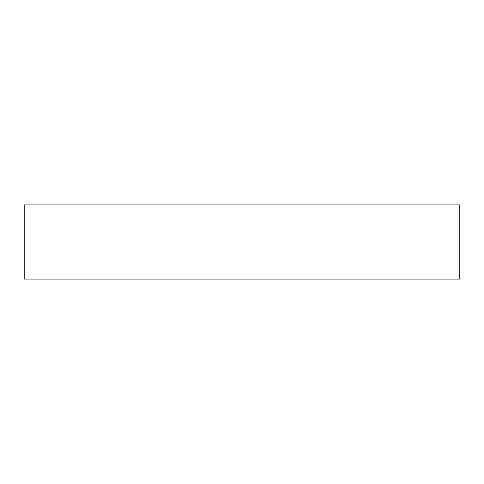 <?xml version="1.0" encoding="UTF-8"?>
<svg xmlns="http://www.w3.org/2000/svg" width="484" height="484" viewBox="0 0 484 484"><rect width="100%" height="100%" fill="white"/><g stroke="black" fill="none" stroke-linecap="round" stroke-linejoin="round"><path stroke-width="0.73" d="M24.2 279.074L24.2 204.926L459.8 204.926L459.8 279.074L24.2 279.074"/></g></svg>
